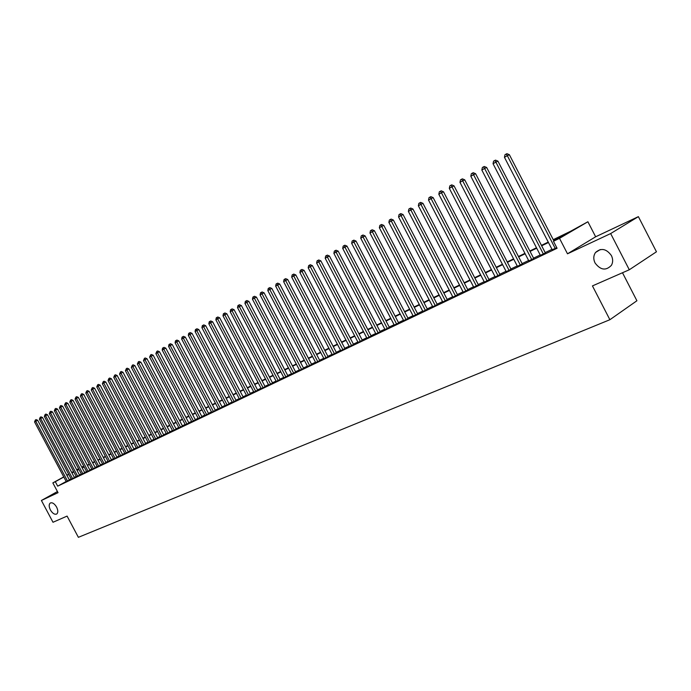 <?xml version="1.0" encoding="UTF-8"?>
<svg xmlns="http://www.w3.org/2000/svg" width="691" height="691" viewBox="0 0 691 691"><rect width="100%" height="100%" fill="white"/><g stroke="black" fill="none" stroke-linecap="round" stroke-linejoin="round"><path stroke-width="1.04" d="M595.055 262.977C593.241 259.108 593.396 255.61 595.53 252.491C601.058 247.654 606.352 248.674 611.405 255.566C613.064 259.056 613.072 262.304 611.423 265.309C605.955 270.958 600.505 270.181 595.055 262.977M50.383 509.932C48.819 506.624 48.793 504.309 50.313 503.005C52.386 502.262 54.485 503.635 56.61 507.108C58.156 510.399 58.191 512.705 56.697 514.018C54.615 514.786 52.507 513.422 50.383 509.932M553.241 239.665L570.559 231.286L587.894 221.759L559.511 238.343L553.456 241.271L565.178 234.422L553.465 240.088M595.642 236.788L567.492 253.804L610.654 233.567L629.294 269.766L656.45 251.783L638.38 216.637L595.642 236.788L587.894 221.759M622.487 272.746L636.912 300.758L609.885 319.717L78.377 537.322L67.087 516.091L53 522.266L41.408 500.474L58.035 492.674L52.844 482.897L63.745 476.902M81.763 467.09L82.86 466.555L81.788 467.142M83.17 467.133L82.86 466.555M610.654 233.567L638.38 216.637M57.431 491.543L41.408 500.474M552.178 249.719L556.791 247.741M540.397 255.342L545.372 252.966M528.814 260.87L533.737 258.512M517.421 266.303L522.31 263.962M506.227 271.649L511.064 269.326M495.205 276.91L499.999 274.603M484.374 282.083L489.124 279.795M473.715 287.171L478.422 284.899M463.22 292.172L467.893 289.926M452.899 297.104L457.528 294.867M442.741 301.95L447.327 299.73M432.739 306.726L437.291 304.515M422.901 311.425L427.409 309.231M413.209 316.046L417.684 313.878M403.665 320.598L408.096 318.447M394.259 325.09L398.664 322.947M385.008 329.503L389.37 327.379M375.887 333.857L380.214 331.74M366.904 338.141L371.197 336.042M358.05 342.365L362.317 340.283M349.335 346.528L353.559 344.464M340.741 350.631L344.939 348.575M332.267 354.673L336.431 352.626M323.924 358.655L328.052 356.625M315.692 362.585L319.795 360.572M307.581 366.455L311.65 364.451M299.583 370.272L303.617 368.286M291.688 374.03L295.696 372.06M283.915 377.744L287.888 375.783M276.245 381.406L280.192 379.463M268.669 385.017L272.591 383.082M261.207 388.575L265.102 386.658M253.847 392.091L257.708 390.182M246.575 395.563L250.418 393.663M239.406 398.983L243.215 397.092M232.331 402.352L236.115 400.486M225.352 405.686L229.11 403.829M218.46 408.977L222.191 407.129M211.662 412.216L215.367 410.385M204.942 415.421L208.622 413.598M198.317 418.582L201.971 416.768M191.77 421.709L195.406 419.903M185.309 424.792L188.919 422.996M178.926 427.833L182.51 426.053M172.629 430.839L176.188 429.068M166.401 433.81L169.943 432.048M160.26 436.747L163.767 434.993M154.188 439.64L157.678 437.904M148.185 442.499L151.657 440.772M142.26 445.324L145.706 443.605M136.412 448.122L139.832 446.412M130.625 450.877L134.028 449.185M124.907 453.607L128.293 451.914M119.258 456.302L122.618 454.618M113.678 458.962L117.021 457.295M108.159 461.597L111.476 459.938M102.709 464.197L106.008 462.547M97.319 466.77L100.592 465.129M91.989 469.31L95.246 467.677M86.721 471.823L89.96 470.2M81.512 474.311L84.734 472.696M76.364 476.764L79.569 475.158M71.277 479.191L74.455 477.593M66.172 481.463L57.681 486.162L557.067 248.268L553.456 241.271M551.988 249.347L545.173 252.595M540.207 254.97L533.547 258.149M528.624 260.498L522.12 263.599M517.231 265.931L510.874 268.972M506.037 271.278L499.818 274.249M495.015 276.538L488.943 279.44M484.184 281.712L478.241 284.545M473.525 286.8L467.712 289.572M463.03 291.809L457.347 294.521M452.709 296.733L447.155 299.384M442.551 301.587L437.118 304.178M432.549 306.355L427.237 308.894M422.711 311.054L417.502 313.541M413.019 315.683L407.923 318.11M403.475 320.235L398.491 322.611M394.077 324.727L389.197 327.05M384.818 329.141L380.05 331.421M375.697 333.494L371.032 335.722M366.714 337.787L362.144 339.963M357.869 342.01L353.395 344.144M349.145 346.174L344.766 348.255M340.551 350.268L336.267 352.315M332.086 354.31L327.888 356.314M323.733 358.301L319.631 360.261M315.511 362.231L311.486 364.148M307.391 366.1L303.461 367.983M299.393 369.918L295.541 371.758M291.507 373.684L287.732 375.489M283.733 377.398L280.036 379.16M276.055 381.061L272.435 382.788M268.488 384.671L264.947 386.364M261.025 388.23L257.553 389.888M253.666 391.745L250.263 393.369M246.402 395.217L243.068 396.807M239.233 398.638L235.968 400.193M232.159 402.015L228.963 403.544M225.171 405.349L222.044 406.844M218.287 408.64L215.221 410.1M211.481 411.879L208.475 413.322M204.769 415.084L201.824 416.492M198.144 418.254L195.259 419.627M191.597 421.372L188.773 422.728M185.136 424.464L182.372 425.777M178.753 427.504L176.041 428.8M172.456 430.51L169.796 431.78M166.229 433.482L163.629 434.725M160.087 436.418L157.539 437.636M154.015 439.312L151.519 440.504M148.021 442.18L145.568 443.346M142.096 445.004L139.694 446.153M136.239 447.803L133.89 448.925M130.452 450.558L128.155 451.664M124.743 453.287L122.488 454.367M119.094 455.982L116.883 457.045M113.514 458.651L111.346 459.688M107.995 461.286L105.87 462.296M102.544 463.886L100.463 464.879M97.155 466.46L95.116 467.427M91.825 468.999L89.83 469.958M86.556 471.512L84.604 472.445M81.348 474L79.439 474.916M76.2 476.462L74.326 477.351M71.113 478.889L69.273 479.77M66.241 481.592L69.402 480.012M567.492 253.804L559.511 238.343M57.681 486.162L55.306 481.705L52.844 482.897M629.294 269.766L592.446 285.91L609.885 319.717M73.635 471.625L71.812 472.627L73.687 471.72M76.908 470.165L78.826 469.232M82.065 467.669L84.017 466.727M87.282 465.147L89.269 464.179M92.551 462.59L94.581 461.614M97.889 460.016L99.962 459.005M103.279 457.399L105.395 456.38M108.737 454.764L110.897 453.719M114.257 452.087L116.468 451.024M119.845 449.383L122.1 448.295M125.503 446.645L127.8 445.54M131.221 443.881L133.57 442.75M137.008 441.083L139.401 439.925M142.873 438.241L145.317 437.058M148.798 435.373L151.294 434.164M154.81 432.471L157.349 431.236M160.882 429.526L163.482 428.273M167.032 426.554L169.684 425.267M173.268 423.54L175.972 422.227M179.574 420.482L182.338 419.143M185.957 417.39L188.781 416.025M192.426 414.263L195.303 412.873M198.982 411.093L201.919 409.668M205.616 407.88L208.613 406.429M212.336 404.632L215.393 403.147M219.142 401.333L222.269 399.821M226.043 397.999L229.231 396.453M233.031 394.613L236.287 393.041M240.114 391.192L243.439 389.577M247.292 387.711L250.678 386.07M254.564 384.196L258.028 382.52M261.932 380.629L265.474 378.918M269.404 377.01L273.014 375.265M276.979 373.347L280.667 371.559M284.666 369.633L288.423 367.811M292.448 365.859L296.292 364.002M300.343 362.041L304.273 360.141M308.35 358.163L312.367 356.228M316.478 354.233L320.572 352.255M324.718 350.251L328.899 348.221M333.071 346.208L337.346 344.135M341.553 342.105L345.915 339.989M350.156 337.942L354.613 335.783M358.888 333.718L363.44 331.507M367.742 329.426L372.397 327.171M376.742 325.072L381.492 322.775M385.863 320.659L390.726 318.309M395.131 316.176L400.106 313.766M404.546 311.624L409.625 309.162M414.099 306.994L419.29 304.489M423.799 302.304L429.111 299.73M433.663 297.527L439.079 294.91M443.674 292.69L449.21 290.004M453.84 287.767L459.506 285.02M464.179 282.766L469.975 279.959M474.682 277.678L480.608 274.811M485.35 272.513L491.413 269.585M496.198 267.27L502.4 264.264M507.229 261.932L513.568 258.857M518.449 256.499L524.935 253.364M529.85 250.988L536.484 247.775M541.442 245.374L548.239 242.083M78.636 468.878L76.77 469.897M66.846 475.192L68.634 474.216M71.752 472.497L73.574 471.495M76.71 469.776L78.567 468.748M63.814 477.032L55.306 481.705M548.455 242.515L541.666 245.797M536.7 248.19L530.066 251.403M525.151 253.778L518.656 256.914M513.784 259.272L507.444 262.338M502.616 264.679L496.414 267.676M491.621 269.991L485.566 272.919M480.815 275.217L474.89 278.084M470.182 280.356L464.387 283.163M459.714 285.418L454.047 288.156M449.418 290.401L443.872 293.079M439.286 295.299L433.862 297.916M429.31 300.119L424.006 302.684M419.489 304.869L414.298 307.374M409.823 309.542L404.745 311.995M400.296 314.146L395.33 316.547M390.925 318.681L386.062 321.03M381.691 323.146L376.932 325.444M372.596 327.543L367.94 329.797M363.63 331.879L359.078 334.081M354.803 336.146L350.346 338.305M346.105 340.352L341.743 342.46M337.536 344.498L333.261 346.562M329.089 348.584L324.9 350.605M320.754 352.609L316.659 354.587M312.548 356.573L308.54 358.517M304.455 360.486L300.525 362.386M296.474 364.347L292.63 366.204M288.605 368.148L284.839 369.97M280.848 371.905L277.16 373.684M273.195 375.602L269.585 377.346M265.646 379.255L262.114 380.966M258.201 382.857L254.737 384.524M250.859 386.407L247.464 388.048M243.612 389.905L240.287 391.521M236.46 393.369L233.204 394.941M229.403 396.781L226.216 398.318M222.433 400.149L219.315 401.652M215.566 403.466L212.5 404.952M208.777 406.749L205.78 408.2M202.083 409.988L199.146 411.404M195.467 413.183L192.59 414.574M188.945 416.345L186.121 417.701M182.502 419.454L179.738 420.793M176.136 422.538L173.424 423.842M169.848 425.57L167.196 426.857M163.637 428.575L161.046 429.828M157.513 431.538L154.965 432.773M151.45 434.466L148.962 435.675M145.473 437.36L143.028 438.543M139.565 440.219L137.172 441.376M133.726 443.043L131.376 444.175M127.956 445.833L125.658 446.939M122.255 448.589L120.001 449.677M116.615 451.309L114.412 452.38M111.052 454.004L108.893 455.049M105.55 456.665L103.434 457.684M100.109 459.29L98.036 460.292M94.736 461.89L92.698 462.875M89.415 464.464L87.429 465.423M84.164 467.004L82.212 467.945M78.973 469.517L77.064 470.441M73.833 471.996L71.959 472.903M68.754 474.449L66.923 475.339M69.428 480.064L37.685 420.275L35.759 421.242L67.519 481.048M34.55 421.925L35.353 419.99L35.759 421.242L34.55 421.925L66.267 481.644M35.353 419.99L36.131 419.61L37.685 420.275M74.481 477.654L42.566 417.528L40.639 418.496L72.572 478.638M39.413 419.187L40.233 417.243L40.639 418.496L39.413 419.187L71.303 479.243M40.233 417.243L41.002 416.854L42.566 417.528M79.595 475.209L47.506 414.747L45.571 415.714L77.677 476.211M44.336 416.414L45.157 414.462L45.571 415.714L44.336 416.414L76.39 476.816M45.157 414.462L45.934 414.073L47.506 414.747M84.76 472.748L52.499 411.931L50.564 412.907L82.842 473.741M49.311 413.615L50.141 411.646L50.564 412.907L49.311 413.615L81.547 474.363M50.141 411.646L50.918 411.257L52.499 411.931M89.994 470.26L57.552 409.089L55.608 410.065L88.059 471.253M54.339 410.782L55.176 408.796L55.608 410.065L54.339 410.782L86.755 471.875M55.176 408.796L55.954 408.407L57.552 409.089M95.28 467.738L62.656 406.213L60.713 407.189L93.345 468.731M59.435 407.915L60.281 405.919L60.713 407.189L59.435 407.915L92.024 469.37M60.281 405.919L61.058 405.531L62.656 406.213M100.627 465.181L67.83 403.302L65.878 404.287L98.692 466.183M64.583 405.012L65.438 403L65.878 404.287L64.583 405.012L97.353 466.822M65.438 403L66.215 402.611L67.83 403.302M106.034 462.607L73.056 400.357L71.104 401.341L104.099 463.609M69.791 402.076L70.655 400.054L71.104 401.341L69.791 402.076L102.743 464.257M70.655 400.054L71.432 399.666L73.056 400.357M111.51 459.999L78.342 397.385L76.381 398.361L109.567 461.001M75.06 399.113L75.932 397.075L76.381 398.361L75.06 399.113L108.193 461.657M75.932 397.075L76.71 396.686L78.342 397.385M117.047 457.356L83.697 394.371L81.728 395.356L115.103 458.358M80.389 396.107L81.27 394.06L81.728 395.356L80.389 396.107L113.713 459.023M81.27 394.06L82.056 393.663L83.697 394.371M122.653 454.687L89.113 391.322L87.144 392.307L120.7 455.689M85.788 393.075L86.669 391.011L87.144 392.307L85.788 393.075L119.293 456.362M86.669 391.011L87.463 390.614L89.113 391.322M128.319 451.983L94.589 388.238L92.62 389.223L126.367 452.994M91.238 390L92.136 387.919L92.62 389.223L91.238 390L124.941 453.667M92.136 387.919L92.931 387.521L94.589 388.238M134.063 449.245L100.135 385.112L98.157 386.105L132.102 450.256M96.766 386.891L97.673 384.792L98.157 386.105L96.766 386.891L130.659 450.947M97.673 384.792L98.468 384.403L100.135 385.112M139.867 446.472L105.74 381.959L103.762 382.944L137.898 447.492M102.354 383.738L103.27 381.631L103.762 382.944L102.354 383.738L136.447 448.183M103.27 381.631L104.065 381.233L105.74 381.959M145.741 443.674L111.424 378.754L109.437 379.748L143.771 444.693M108.012 380.551L108.936 378.435L109.437 379.748L108.012 380.551L142.294 445.393M108.936 378.435L109.731 378.037L111.424 378.754M151.692 440.841L117.168 375.524L115.181 376.517L149.714 441.851M113.739 377.329L114.671 375.187L115.181 376.517L113.739 377.329L148.22 442.568M114.671 375.187L115.475 374.79L117.168 375.524M157.712 437.964L122.989 372.242L120.994 373.244L155.734 438.984M119.534 374.064L120.484 371.913L120.994 373.244L119.534 374.064L154.223 439.709M120.484 371.913L121.279 371.516L122.989 372.242M163.81 435.062L128.88 368.934L126.885 369.927L161.824 436.081M125.408 370.756L126.358 368.588L126.885 369.927L125.408 370.756L160.295 436.807M126.358 368.588L127.161 368.191L128.88 368.934M169.977 432.117L134.84 365.574L132.845 366.567L167.991 433.145M131.342 367.413L132.309 365.228L132.845 366.567L131.342 367.413L166.445 433.879M132.309 365.228L133.113 364.831L134.84 365.574M176.222 429.137L140.878 362.17L138.874 363.172L174.236 430.165M137.362 364.027L138.338 361.825L138.874 363.172L137.362 364.027L172.664 430.908M138.338 361.825L139.141 361.428L140.878 362.17M182.545 426.122L146.993 358.733L144.98 359.735L180.558 427.15M143.452 360.598L144.436 358.379L144.98 359.735L143.452 360.598L178.969 427.91M144.436 358.379L145.24 357.981L146.993 358.733M188.954 423.073L153.186 355.243L151.174 356.245L186.959 424.093M149.619 357.126L150.612 354.889L151.174 356.245L149.619 357.126L185.352 424.861M150.612 354.889L151.415 354.492L153.186 355.243M195.441 419.981L159.457 351.719L157.436 352.721L193.437 421.009M155.864 353.602L156.874 351.356L157.436 352.721L155.864 353.602L191.813 421.778M156.874 351.356L157.678 350.959L159.457 351.719M202.014 416.846L165.805 348.143L163.784 349.145L200.01 417.874M162.186 350.043L162.566 348.134L163.206 347.78L163.784 349.145L162.186 350.043L198.36 418.66M163.206 347.78L164.017 347.374L165.805 348.143M208.665 413.676L172.232 344.515L170.211 345.526L206.652 414.704M168.595 346.433L168.984 344.515L169.623 344.153L170.211 345.526L168.595 346.433L204.985 415.498M169.623 344.153L170.435 343.747L172.232 344.515M215.402 410.463L178.753 340.853L176.723 341.855L213.389 411.49M175.091 342.779L175.471 340.844L176.127 340.482L176.723 341.855L175.091 342.779L211.696 412.294M176.127 340.482L176.939 340.076L178.753 340.853M222.234 407.206L185.352 337.139L183.322 338.141L220.222 408.234M181.664 339.074L182.053 337.13L182.718 336.759L183.322 338.141L181.664 339.074L218.503 409.055M182.718 336.759L183.53 336.353L185.352 337.139M229.153 403.907L192.038 333.373L189.999 334.384L227.132 404.935M188.323 335.325L188.712 333.364L189.386 332.993L189.999 334.384L188.323 335.325L225.396 405.764M189.386 332.993L190.198 332.587L192.038 333.373M236.158 400.564L198.809 329.555L196.771 330.566L234.137 401.601M195.069 331.525L195.467 329.555L196.149 329.166L196.771 330.566L195.069 331.525L232.375 402.438M196.149 329.166L196.961 328.769L198.809 329.555M243.267 397.178L205.676 325.694L203.638 326.705L241.237 398.215M201.91 327.672L202.308 325.686L202.999 325.297L203.638 326.705L201.91 327.672L239.449 399.061M202.999 325.297L203.819 324.9L205.676 325.694M250.462 393.749L212.638 321.773L210.591 322.783L248.432 394.786M208.846 323.768L209.243 321.773L209.943 321.375L210.591 322.783L208.846 323.768L246.627 395.641M209.943 321.375L210.764 320.97L212.638 321.773M257.752 390.268L219.686 317.8L217.639 318.819L255.722 391.305M215.868 319.812L216.274 317.8L216.983 317.402L217.639 318.819L215.868 319.812L253.891 392.177M216.983 317.402L217.803 316.996L219.686 317.8M265.145 386.744L226.829 313.783L224.782 314.794L263.116 387.781M222.986 315.804L223.392 313.783L224.117 313.377L224.782 314.794L222.986 315.804L261.258 388.67M224.117 313.377L224.938 312.971L226.829 313.783M272.643 383.177L234.076 309.698L232.021 310.717L270.604 384.213M230.207 311.745L230.613 309.698L231.347 309.292L232.021 310.717L230.207 311.745L268.721 385.103M231.347 309.292L232.167 308.886L234.076 309.698M280.235 379.549L241.418 305.569L239.362 306.579L278.197 380.586M237.523 307.616L237.937 305.569L238.671 305.146L239.362 306.579L237.523 307.616L276.288 381.501M238.671 305.146L239.501 304.74L241.418 305.569M287.94 375.878L248.864 301.371L246.808 302.39L285.893 376.915M244.942 303.444L245.357 301.371L246.108 300.948L246.808 302.39L244.942 303.444L283.958 377.839M246.108 300.948L246.929 300.542L248.864 301.371M295.748 372.155L256.421 297.121L254.357 298.141L293.701 373.192M252.457 299.203L252.88 297.121L253.64 296.698L254.357 298.141L252.457 299.203L291.74 374.133M253.64 296.698L254.469 296.292L256.421 297.121M303.669 368.381L264.074 292.811L262.01 293.83L301.621 369.417M260.084 294.91L260.516 292.811L261.284 292.379L262.01 293.83L260.084 294.91L299.635 370.367M261.284 292.379L262.105 291.973L264.074 292.811M311.701 364.554L271.839 288.441L269.775 289.46L309.646 365.591M267.823 290.557L268.255 288.441L269.032 288L269.775 289.46L267.823 290.557L307.633 366.55M269.032 288L269.861 287.594L271.839 288.441M319.847 360.667L279.717 284.01L277.644 285.02L317.791 361.704M275.666 286.134L276.098 284.01L276.892 283.56L277.644 285.02L275.666 286.134L315.744 362.68M276.892 283.56L277.722 283.155L279.717 284.01M328.104 356.729L287.706 279.51L285.633 280.529L326.048 357.765M283.63 281.652L284.061 279.51L284.865 279.06L285.633 280.529L283.63 281.652L323.975 358.759M284.865 279.06L285.694 278.654L287.706 279.51M336.491 352.738L295.808 274.949L293.735 275.959L334.435 353.775M291.697 277.108L292.138 274.949L292.958 274.491L293.735 275.959L291.697 277.108L332.328 354.777M292.958 274.491L293.787 274.085L295.808 274.949M344.99 348.687L304.031 270.319L301.958 271.33L342.935 349.715M299.894 272.496L300.335 270.319L301.164 269.853L301.958 271.33L299.894 272.496L340.793 350.734M301.164 269.853L301.993 269.447L304.031 270.319M353.619 344.567L312.375 265.62L310.302 266.631L351.564 345.604M308.203 267.814L308.652 265.62L309.49 265.145L310.302 266.631L308.203 267.814L349.396 346.64M309.49 265.145L310.319 264.739L312.375 265.62M362.378 340.395L320.84 260.853L318.767 261.872L360.313 341.432M316.633 263.064L317.091 260.853L317.938 260.377L318.767 261.872L316.633 263.064L358.111 342.477M317.938 260.377L318.767 259.971L320.84 260.853M371.257 336.163L329.434 256.015L327.353 257.026L369.201 337.191M325.193 258.244L325.651 256.015L326.515 255.532L327.353 257.026L325.193 258.244L366.964 338.262M326.515 255.532L327.344 255.126L329.434 256.015M380.283 331.861L338.149 251.101L336.076 252.12L378.219 332.898M333.883 253.355L334.34 251.109L335.221 250.617L336.076 252.12L333.883 253.355L375.947 333.978M335.221 250.617L336.051 250.211L338.149 251.101M389.43 327.499L347.003 246.117L344.93 247.136L387.375 328.527M342.701 248.389L343.168 246.126L344.058 245.625L344.93 247.136L342.701 248.389L385.068 329.624M344.058 245.625L344.887 245.219L347.003 246.117M398.733 323.068L355.995 241.055L353.913 242.075L396.66 324.096M351.659 243.344L352.125 241.064L353.032 240.554L353.913 242.075L351.659 243.344L394.328 325.211M353.032 240.554L353.861 240.148L355.995 241.055M408.165 318.568L365.116 235.925L363.043 236.935L406.101 319.596M360.745 238.222L361.22 235.925L362.136 235.406L363.043 236.935L360.745 238.222L403.725 320.728M362.136 235.406L362.974 235.009L365.116 235.925M417.744 314.008L374.384 230.699L372.311 231.71L415.68 315.027M369.979 233.022L370.462 230.708L371.387 230.181L372.311 231.71L369.979 233.022L413.27 316.176M371.387 230.181L372.224 229.783L374.384 230.699M427.479 309.369L383.799 225.404L381.726 226.415L425.414 310.389M379.359 227.745L379.843 225.413L380.784 224.877L381.726 226.415L379.359 227.745L422.97 311.555M380.784 224.877L381.613 224.471L383.799 225.404M437.36 304.653L393.36 220.023L391.279 221.025L435.295 305.672M388.878 222.381L389.37 220.032L390.329 219.488L391.279 221.025L388.878 222.381L432.816 306.856M390.329 219.488L391.158 219.082L393.36 220.023M447.405 299.868L403.069 214.556L400.996 215.557L445.341 300.887M398.552 216.931L399.044 214.564L400.02 214.011L400.996 215.557L398.552 216.931L442.81 302.088M400.02 214.011L400.849 213.614L403.069 214.556M457.606 295.014L412.933 209.002L410.86 210.004L455.542 296.024M408.381 211.403L408.882 209.01L409.867 208.449L410.86 210.004L408.381 211.403L452.976 297.242M409.867 208.449L410.704 208.051L412.933 209.002M467.971 290.073L422.961 203.353L420.888 204.355L465.907 291.075M418.366 205.771L418.867 203.361L419.878 202.791L420.888 204.355L418.366 205.771L463.298 292.319M419.878 202.791L420.707 202.394L422.961 203.353M478.5 285.055L433.145 197.617L431.08 198.619L476.436 286.057M428.515 200.062L429.025 197.626L430.044 197.047L431.08 198.619L428.515 200.062L473.793 287.318M430.044 197.047L430.873 196.65L433.145 197.617M489.202 279.95L443.501 191.787L441.437 192.78L487.146 280.952M438.828 194.249L439.346 191.796L440.383 191.208L441.437 192.78L438.828 194.249L484.451 282.239M440.383 191.208L441.212 190.811L443.501 191.787M500.085 274.768L454.03 185.862L451.966 186.855L498.03 275.761M449.314 188.349L449.832 185.87L450.895 185.274L451.966 186.855L449.314 188.349L495.292 277.065M450.895 185.274L451.715 184.877L454.03 185.862M511.15 269.49L464.732 179.841L462.668 180.826L509.094 270.483M459.973 182.346L460.5 179.85L461.571 179.245L462.668 180.826L459.973 182.346L506.304 271.813M461.571 179.245L462.4 178.848L464.732 179.841M522.396 264.135L475.607 173.709L473.551 174.702L520.34 265.119M470.813 176.24L471.34 173.726L472.437 173.104L473.551 174.702L470.813 176.24L517.507 266.467M472.437 173.104L473.257 172.715L475.607 173.709M533.832 258.684L486.671 167.481L484.616 168.466L531.776 259.669M481.834 170.038L482.37 167.498L483.484 166.868L484.616 168.466L481.834 170.038L528.9 261.043M483.484 166.868L484.305 166.479L486.671 167.481M545.458 253.139L497.926 161.15L495.87 162.126L543.411 254.115M493.046 163.724L493.581 161.158L494.713 160.519L495.87 162.126L493.046 163.724L540.483 255.515M494.713 160.519L495.533 160.131L497.926 161.15M553.923 240.995L509.371 154.706L507.324 155.682L555.244 248.475M504.447 157.298L504.991 154.715L506.14 154.067L507.324 155.682L504.447 157.298L552.273 249.892M506.14 154.067L506.961 153.678L509.371 154.706M595.53 252.491L600.28 249.546"/></g></svg>
